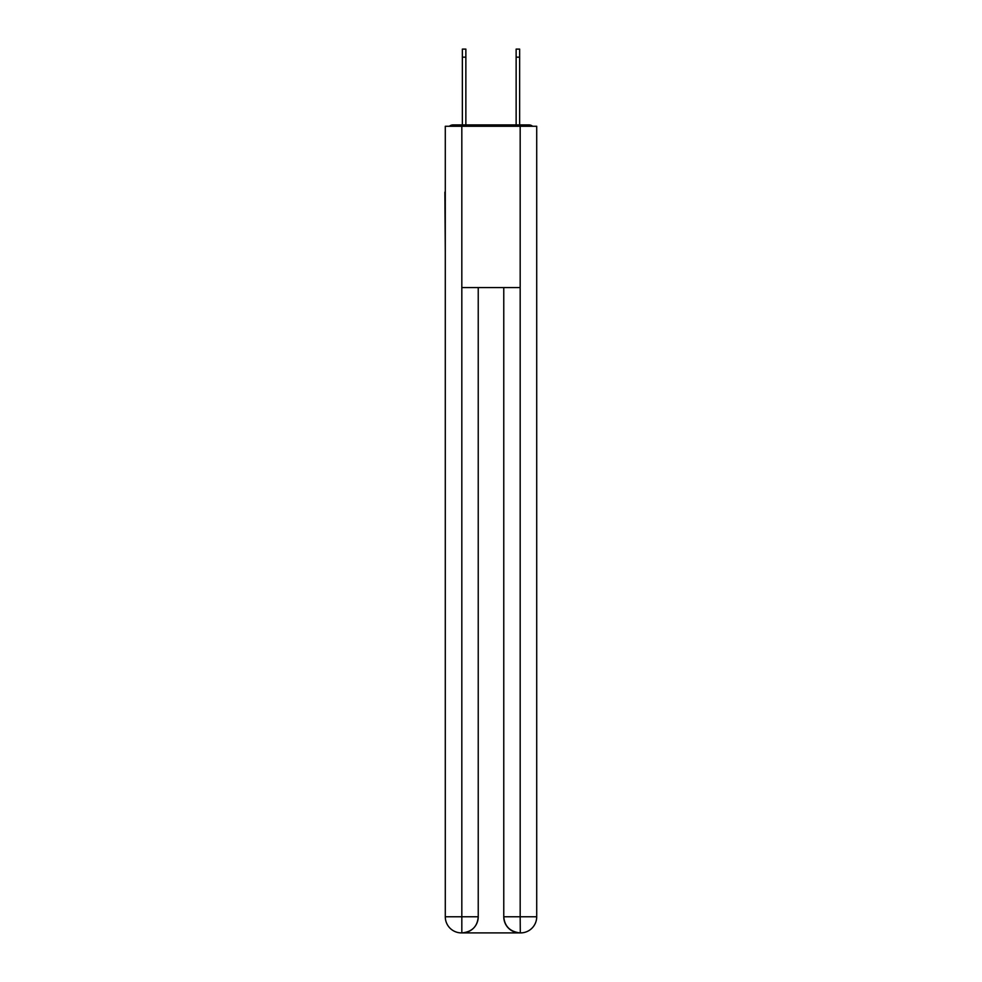 <?xml version="1.0" encoding="UTF-8"?>
<svg xmlns="http://www.w3.org/2000/svg" width="982" height="982" viewBox="0 0 982 982"><rect width="100%" height="100%" fill="white"/><g stroke="black" fill="none" stroke-linecap="round" stroke-linejoin="round"><path stroke-width="1.47" d="M536.712 252.104L536.712 138.634M445.288 192.141L445.288 138.634M444.883 192.141L445.288 252.104M532.6 126.273A5.376 5.376 0 0 0 529.04 124.923L452.96 124.923A5.376 5.376 0 0 0 449.4 126.273M452.96 124.923L462.362 124.923L462.362 49.1L465.861 49.1L465.861 124.923L470.022 124.923M511.978 124.923L516.139 124.923L516.139 49.1L519.638 49.1L519.638 57.165L516.139 57.165M519.638 57.165L519.638 124.923L529.04 124.923M461.822 126.273L445.288 126.273L445.288 916.771A16.129 16.129 0 0 0 461.43 932.9L519.908 932.9A16.129 16.129 0 0 1 503.766 916.771L503.766 287.591L503.766 916.771C504.588 926.272 509.965 931.648 519.908 932.9L520.57 932.9A16.129 16.129 0 0 0 536.712 916.771L536.712 126.273L461.822 126.273L461.822 287.591L520.178 287.591L520.178 126.273M478.234 287.591L478.234 916.771A16.129 16.129 0 0 1 462.092 932.9C472.072 931.857 477.448 926.48 478.234 916.771L478.234 287.591M503.766 916.771L520.178 916.771L520.3 932.9M445.288 916.771A16.129 16.129 0 0 0 461.43 932.9A16.129 16.129 0 0 1 445.288 916.771L461.822 916.771L461.822 932.9M478.234 916.771L461.822 916.771L461.822 287.591M520.178 287.591L520.178 916.771L536.712 916.771M462.362 57.165L465.861 57.165"/></g></svg>
